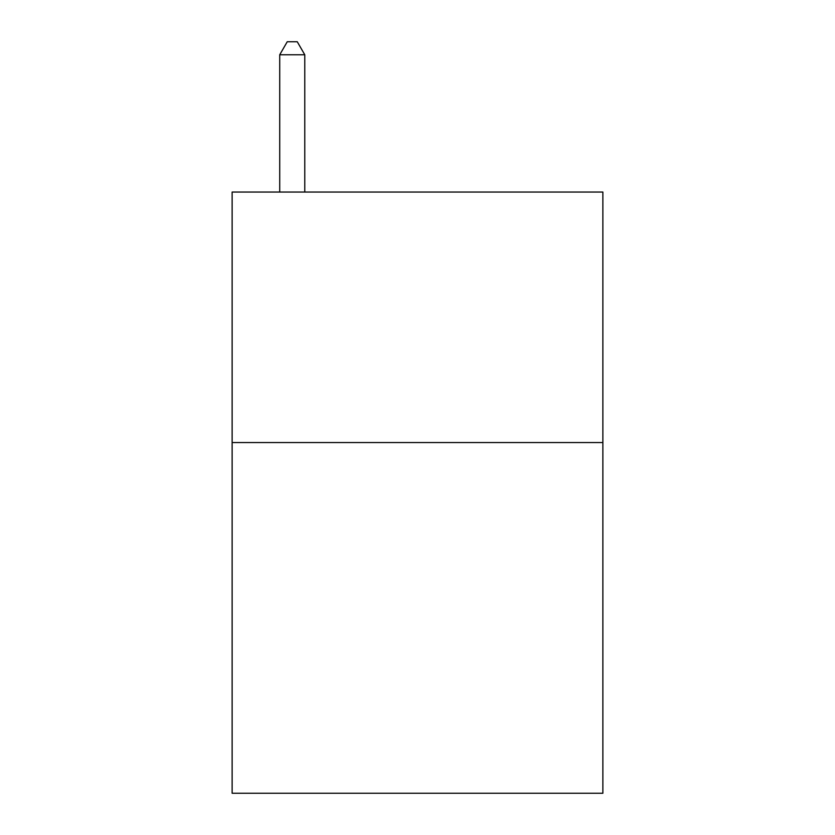 <?xml version="1.0" encoding="UTF-8"?>
<svg xmlns="http://www.w3.org/2000/svg" width="835" height="835" viewBox="0 0 835 835"><rect width="100%" height="100%" fill="white"/><g stroke="black" fill="none" stroke-linecap="round" stroke-linejoin="round"><path stroke-width="1.25" d="M602.87 442.55L602.87 793.25L232.13 793.25L232.13 192.05L602.87 192.05L602.87 442.55L232.13 442.55M304.775 192.05L304.775 54.776L279.725 54.776L279.725 192.05M279.725 54.776L287.24 41.75L297.26 41.75L304.775 54.776"/></g></svg>
